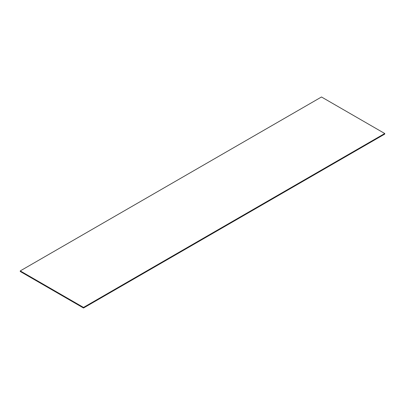 <?xml version="1.0" encoding="UTF-8"?>
<svg xmlns="http://www.w3.org/2000/svg" width="405" height="405" viewBox="0 0 405 405"><rect width="100%" height="100%" fill="white"/><g stroke="black" fill="none" stroke-linecap="round" stroke-linejoin="round"><path stroke-width="0.61" d="M20.25 271.487L20.25 270.91L83.511 307.43L83.511 308.013L20.25 271.487M83.511 307.43L384.75 133.513L384.75 134.09L83.511 308.013M384.75 133.513L321.489 96.987L20.25 270.91"/></g></svg>
